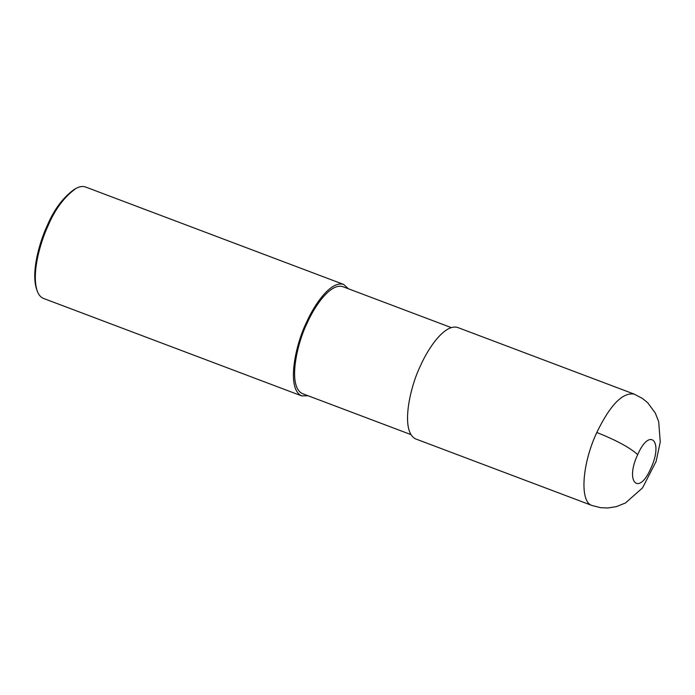 <?xml version="1.0" encoding="UTF-8"?>
<svg xmlns="http://www.w3.org/2000/svg" width="695" height="695" viewBox="0 0 695 695"><rect width="100%" height="100%" fill="white"/><g stroke="black" fill="none" stroke-linecap="round" stroke-linejoin="round"><path stroke-width="1.04" d="M596.797 432.481C610.184 404.959 622.633 392.162 634.144 394.091L457.77 327.519C445.174 323.401 428.407 347.57 420.423 365.9C410.232 386.316 399.825 431.317 415.706 438.945L592.079 505.517L600.489 507.663L607.812 507.984L616.343 506.638L625.404 503.024L642.545 487.881L656.115 461.402L660.25 442.081L658.704 421.709L655.289 413.012L647.723 402.77L642.545 398.504L634.144 394.091C622.633 392.162 610.184 404.959 596.797 432.481C581.906 464.251 579.474 501.999 592.079 505.517C579.474 501.999 581.906 464.251 596.797 432.481C616.274 440.23 629.913 447.615 637.706 454.626C624.77 481.826 638.662 496.525 650.781 468.456C663.69 441.273 649.808 426.617 637.706 454.626M451.237 327.597L342.809 286.661C330.716 282.717 314.618 305.913 306.955 323.514C297.173 343.113 287.183 386.316 302.429 393.631L410.858 434.566M348.499 288.807L343.651 284.437C331.055 280.32 314.288 304.488 306.295 322.819C296.113 343.234 285.706 388.236 301.587 395.863L308.12 395.776M343.651 284.437L85.581 187.016C82.636 186.017 79.421 186.495 75.937 188.458C64.409 196.755 55.174 209.073 48.224 225.397C40.032 242.842 31.379 273.726 37.235 290.979C38.572 294.784 40.666 297.269 43.516 298.442L301.587 395.863M75.937 188.458L74.356 189.327C63.115 197.415 54.114 209.421 47.338 225.345C39.354 242.355 30.91 272.466 36.618 289.285L37.235 290.979M306.295 322.819L306.955 323.514"/></g></svg>
